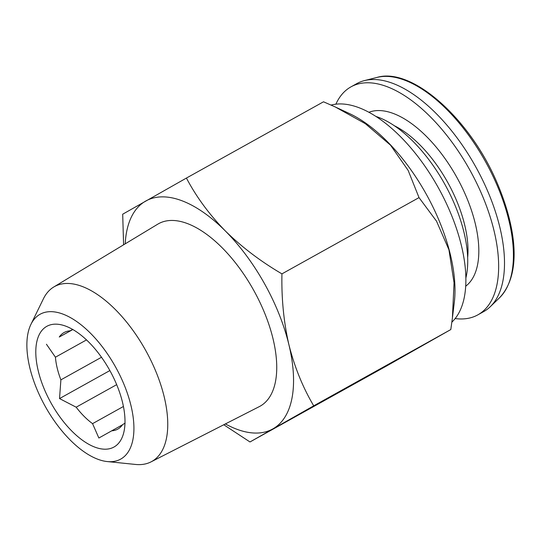 <?xml version="1.0" encoding="UTF-8"?>
<svg xmlns="http://www.w3.org/2000/svg" width="541" height="541" viewBox="0 0 541 541"><rect width="100%" height="100%" fill="white"/><g stroke="black" fill="none" stroke-linecap="round" stroke-linejoin="round"><path stroke-width="0.81" d="M455.15 318.561A130.462 63.446 -119.1 0 0 477.825 314.869L483.681 311.609A130.462 63.446 -119.1 0 0 490.281 306.7A130.462 63.446 -119.1 0 0 486.643 188.755A130.462 63.446 -119.1 0 0 364.485 80.582A130.462 63.446 -119.1 0 0 356.83 83.598L350.974 86.858A130.462 63.446 -119.1 0 0 335.887 104.176M477.825 314.869A130.462 63.446 -119.1 0 0 480.787 192.014A130.462 63.446 -119.1 0 0 350.974 86.858M465.855 278.06A104.366 50.759 -119.1 0 0 444.688 184.014A104.366 50.759 -119.1 0 0 375.941 116.437M116.68 384.658L76.166 407.197A55.256 26.874 -119.1 0 0 92.565 423.644L123.429 406.48M122.489 424.793L98.854 438.027L92.565 423.644M111.683 430.812A55.256 26.874 -119.1 0 0 117.803 429.101A55.256 26.874 -119.1 0 0 122.624 424.604L125.099 423.143M51.179 403.255A69.065 33.589 -119.1 0 0 96.284 447.644A69.065 33.589 -119.1 0 0 124.633 427.735A69.065 33.589 -119.1 0 0 109.613 370.112A69.065 33.589 -119.1 0 0 68.835 327.447A69.065 33.589 -119.1 0 0 36.93 341.209A69.065 33.589 -119.1 0 0 51.179 403.255M76.166 407.197L59.53 398.575L60.89 379.856L101.498 357.263M452.54 316.938L454.312 302.277A130.023 63.236 -119.1 0 0 349.276 113.482L336.286 107.443M225.394 423.928A130.462 63.446 -119.1 0 0 272.955 428.844A130.462 63.446 -119.1 0 0 288.928 344.793C283.748 322.166 281.421 298.524 281.935 273.868C260.647 261.398 241.759 247.081 225.286 230.912C209.239 214.446 196.288 196.829 186.422 178.063L323.511 101.796L335.251 106.956L365.344 123.686L390.528 145.171L408.157 170.422L419.018 197.607L436.519 221.174L448.929 249.732L454.055 282.821L452.384 318.209L450.802 329.557L387.072 365.702L249.989 441.963L313.719 405.824C302.832 387.451 294.568 367.109 288.928 344.793A130.462 63.446 -119.1 0 0 225.286 230.912A130.462 63.446 -119.1 0 0 145.664 201.083A130.462 63.446 -119.1 0 0 125.208 243.835M451.877 322.186L453.162 320.84A125.086 60.835 -119.1 0 0 438.264 187.592A125.086 60.835 -119.1 0 0 332.898 104.663L331.065 105.049M107.233 461.561L135.534 464.448A100.071 48.67 -119.1 0 0 151.034 461.879A100.071 48.67 -119.1 0 0 151.953 461.385A100.071 48.67 -119.1 0 0 145.468 350.027A100.071 48.67 -119.1 0 0 54.31 286.683A100.071 48.67 -119.1 0 0 53.748 287.007A100.071 48.67 -119.1 0 0 43.395 298.828L30.918 324.39A82.881 40.305 -119.1 0 0 45.173 406.277A82.881 40.305 -119.1 0 0 107.233 461.561A82.881 40.305 -119.1 0 0 120.832 459.032A82.881 40.305 -119.1 0 0 115.456 366.798A82.881 40.305 -119.1 0 0 39.96 314.335A82.881 40.305 -119.1 0 0 30.918 324.39M151.034 461.879L259.295 406.622A104.413 50.78 -119.1 0 0 260.248 406.108A104.413 50.78 -119.1 0 0 253.479 289.908A104.413 50.78 -119.1 0 0 158.371 223.818A104.413 50.78 -119.1 0 0 157.783 224.157L53.748 287.007M86.513 339.91L55.432 357.202A55.256 26.874 -119.1 0 0 60.89 379.856M72.677 329.442L70.208 330.822A55.256 26.874 -119.1 0 0 64.081 332.532A55.256 26.874 -119.1 0 0 59.267 337.023L72.785 329.503M72.852 329.543L59.267 337.023M55.432 357.202L46.445 344.238M70.208 330.822L72.683 329.361M109.87 370.571L59.53 398.575M186.422 178.063L122.699 214.202L123.591 244.816M223.771 424.759L249.989 441.963M313.719 405.824L450.802 329.557M281.935 273.868L419.018 197.607M496.016 182.824A127.115 61.816 -119.1 0 0 376.989 77.424C411.843 66.854 469.622 118.405 496.773 182.08C516.743 228.647 521.788 274.226 499.559 297.739A127.115 61.816 -119.1 0 0 496.016 182.824M368.915 112.271A99.76 48.521 60.9 0 1 465.165 194.097A99.76 48.521 60.9 0 1 465.686 286.223M467.661 257.55A92.092 44.788 -119.1 0 0 455.4 197.878A92.092 44.788 -119.1 0 0 394.321 125.722M376.989 77.424L364.485 80.582M499.559 297.739L490.281 306.7"/></g></svg>
